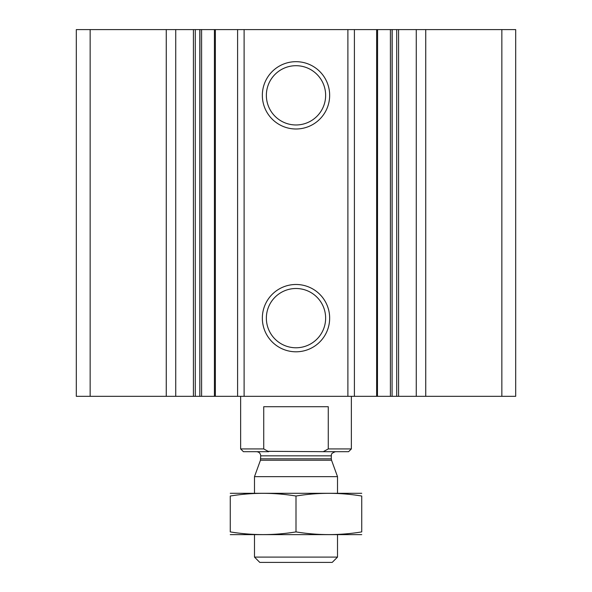 <?xml version="1.0" encoding="UTF-8"?>
<svg xmlns="http://www.w3.org/2000/svg" width="592" height="592" viewBox="0 0 592 592"><rect width="100%" height="100%" fill="white"/><g stroke="black" fill="none" stroke-linecap="round" stroke-linejoin="round"><path stroke-width="0.89" d="M425.737 396.329L425.737 29.6L515.691 29.6L515.691 396.329L392.082 396.329L392.178 29.6L396.714 29.6L396.714 396.329M425.737 29.6L416.257 29.6L416.257 396.329M416.257 29.6L396.714 29.6M377.467 29.6L392.082 29.6L392.082 396.329L199.822 396.329L199.918 29.6L214.43 29.6L214.43 396.329M377.467 396.329L377.57 29.6L354.401 29.6L354.401 396.329M354.401 29.6L347.896 29.6L347.896 396.329M296 61.679A33.655 33.655 0 0 1 325.149 112.162A33.655 33.655 0 0 1 266.851 112.162A33.655 33.655 0 0 1 296 61.679M296 284.486A33.655 33.655 0 0 1 325.149 334.968A33.655 33.655 0 0 1 266.851 334.968A33.655 33.655 0 0 1 296 284.486M347.896 29.6L244.104 29.6L244.104 396.329M244.104 29.6L237.599 29.6L237.599 396.329M237.599 29.6L214.43 29.6M175.743 396.329L175.743 29.6L199.822 29.6L199.822 396.329L76.309 396.329L76.309 29.6L90.147 29.6L90.147 396.329M175.743 29.6L166.263 29.6L166.263 396.329M166.263 29.6L90.147 29.6M296 288.504A29.637 29.637 0 0 1 321.663 332.963A29.637 29.637 0 0 1 270.337 332.963A29.637 29.637 0 0 1 296 288.504M296 65.697A29.637 29.637 0 0 1 321.663 110.156A29.637 29.637 0 0 1 270.337 110.156A29.637 29.637 0 0 1 296 65.697M323.284 451.674L268.043 451.319M263.729 448.921L240.641 448.921L243.416 451.689L268.746 451.689L263.729 448.921L263.729 406.711L328.271 406.711L328.271 448.921L351.359 448.921L351.359 396.329M328.271 448.921L323.254 451.689L348.584 451.689L351.359 448.921M240.641 448.921L240.641 396.329M337.514 557.094L254.486 557.094L259.792 562.4L332.208 562.4L337.514 557.094L337.514 534.724M254.486 493.203L254.486 476.649L337.514 476.649L337.514 493.203M254.486 557.094L254.486 534.724M256.558 451.689C259.081 451.933 260.465 453.317 260.709 455.84L260.458 460.228L254.486 476.649M230.266 534.628L361.734 534.628M361.734 531.905C361.734 535.486 361.734 535.486 361.734 531.905C339.823 535.494 317.911 535.494 296 531.905C274.089 535.494 252.177 535.494 230.266 531.905C230.266 535.486 230.266 535.486 230.266 531.905L230.266 496.022C230.266 492.44 230.266 492.44 230.266 496.022C252.177 492.433 274.089 492.433 296 496.022C317.911 492.433 339.823 492.433 361.734 496.022C361.734 492.44 361.734 492.44 361.734 496.022L361.734 531.905M296 531.905L296 496.022M230.266 493.299L361.734 493.299M501.853 29.6L501.853 396.329M398.586 29.6L398.586 396.329M390.402 29.6L390.402 396.329M376.638 29.6L376.638 396.329M215.362 29.6L215.362 396.329M201.598 29.6L201.598 396.329M195.286 29.6L195.286 396.329M193.414 29.6L193.414 396.329M260.458 460.228L331.542 460.228L337.514 476.649M260.709 458.807L331.291 458.807L331.542 460.228M260.709 455.84L331.291 455.84C331.949 455.078 329.64 453.864 335.442 451.689M331.291 458.807L331.291 455.84"/></g></svg>
